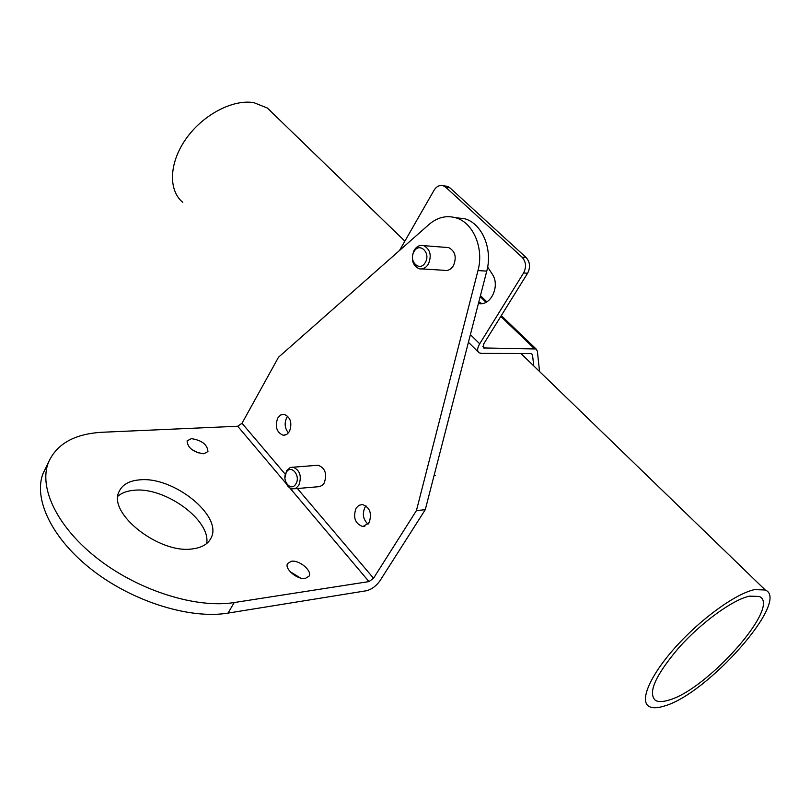 <?xml version="1.0" encoding="UTF-8"?>
<svg xmlns="http://www.w3.org/2000/svg" width="810" height="810" viewBox="0 0 810 810"><rect width="100%" height="100%" fill="white"/><g stroke="black" fill="none" stroke-linecap="round" stroke-linejoin="round"><path stroke-width="1.21" d="M414.143 250.3C410.68 258.977 412.31 265.123 419.013 268.738C422.749 269.558 425.868 268.009 428.379 264.09C431.862 255.484 430.302 249.338 423.681 245.643C419.863 244.742 416.674 246.291 414.143 250.3M414.021 251.626C408.118 261.063 419.813 272.524 425.27 262.521C431.254 252.973 419.367 241.582 414.021 251.626M445.773 247.384L448.71 247.617C455.301 251.252 456.86 257.296 453.397 265.741C450.886 269.588 447.778 271.107 444.062 270.297L421.919 268.92M297.381 488.511L373.531 578.249L416.411 510.634L477.981 270.57C484.096 248.407 473.394 222.952 456.233 217.93C446.573 215.075 437.542 217.232 429.128 224.37L278.508 357.24L242.008 423.265L237.705 426.252L102.779 432.236C74.945 433.664 56.852 443.677 48.499 462.297L43.203 473.091C32.835 498.828 52.083 539.227 93.059 570.665C133.934 602.124 190.532 619.387 228.025 613.099L234.222 602.549C196.729 608.614 139.978 591.138 98.881 559.619C57.702 528.12 38.242 487.833 48.499 462.297M368.965 522.956C372.246 513.621 370.048 507.465 362.374 504.488L358.87 505.339L356.086 508.153C352.836 517.539 355.074 523.685 362.819 526.581L368.965 522.956M289.443 431.538C292.41 422.972 290.618 417.211 284.057 414.274L280.533 415.034L277.719 418.051C274.772 426.657 276.605 432.398 283.216 435.274L286.669 434.494L289.443 431.538M316.356 465.365L318.208 465.234C325.296 468.18 327.291 474.123 324.182 483.064L322.339 485.271L319.555 486.628L294.526 488.764M373.531 578.249L368.975 581.59L234.222 602.549M416.411 510.634L425.28 509.662L379.971 580.76C376.134 586.116 371.608 589.437 366.403 590.753L228.025 613.099M47.598 464.879L43.203 473.091M139.543 479.874C129.134 480.755 122.34 484.623 119.151 491.488C107.112 513.105 159.621 554.486 192.77 548.846C202.004 547.621 208.099 543.996 211.056 537.982C223.216 516.031 173.289 476.027 139.543 479.874M291.377 561.259L287.57 563.558C284.188 568.843 297.533 580.011 305.37 578.411L309.066 576.153C312.447 570.847 299.255 559.771 291.377 561.259M191.393 438.635L187.09 440.893C187.626 447.849 193.185 452.152 203.745 453.792L207.937 451.565C207.451 444.629 201.933 440.316 191.393 438.635M206.631 543.571C211.288 520.405 164.977 486.699 134.065 490.273C127.261 490.84 121.885 492.804 117.946 496.166M300.48 578.016L290.122 571.678M198.197 452.922L191.524 449.347M425.28 509.662L486.759 271.127C492.865 249.115 482.183 223.823 465.051 218.821L455.22 217.617M366.019 505.875L365.016 507.222C362.07 513.803 363.072 519.463 368.044 524.202M287.742 416.198L286.7 417.687C284.178 423.357 284.776 428.439 288.471 432.935M478.426 303.456C490.536 306.585 500.438 286.203 492.399 274.327L487.65 267.047M444.781 185.996L447.474 186.32L449.935 187.819L526.054 257.459C530.094 262.025 530.601 267.29 527.594 273.253L483.762 343.835L483.469 347.946L536.098 348.968L537.364 351.196L539.561 371.547M478.761 302.201L482.163 303.548M470.397 334.631L479.702 343.794L523.574 272.99C526.581 267.006 526.065 261.731 522.025 257.145L445.844 187.312L443.374 185.814C439.668 184.822 436.56 186.3 434.049 190.259L399.482 250.533M479.702 343.794C477.201 348.118 476.989 351.125 479.064 352.796L481.231 353.373L531.056 353.464L532.494 354.689L533.76 365.928M369.927 520.962L367.963 524.141M434.069 475.551L435.355 475.44M318.208 465.234L290.324 467.431L286.598 470.823L284.958 477.697M285.1 479.51C286.143 485.058 288.674 488.187 292.704 488.916L296.106 488.086L298.839 485.22C301.948 476.128 299.953 470.083 292.856 467.076M286.254 472.453C290.841 463.786 301.057 475.693 295.923 483.823C291.246 492.44 281.181 480.502 286.254 472.453M404.858 241.147L267.341 108.024L253.884 102.657C232.784 99.053 202.844 114.787 185.996 138.844C169.027 162.85 168.166 190.36 182.766 202.318M663.512 706.259C706.603 695.294 791.066 600.18 765.227 589.984L754.525 589.629C735.844 593.538 700.883 618.789 675.54 647.119C650.076 675.459 639.252 700.923 648.982 706.411C652.192 708.264 657.042 708.213 663.512 706.259M749.432 596.15L759.172 596.443C782.257 605.475 706.583 690.677 668.189 700.275C662.499 701.966 658.236 701.997 655.401 700.377C647.575 692.935 655.442 675.317 679.003 647.534C701.541 622.303 732.675 599.754 749.432 596.15M242.008 423.265L285.292 474.265M237.705 426.252L286.406 483.874M289.808 487.903L368.975 581.59M486.759 271.127L477.981 270.57M526.054 257.459L522.025 257.145M527.594 273.253L523.574 272.99M484.451 348.209L482.821 346.599M480.178 296.673L486.051 302.292M500.783 316.426L534.236 348.492M445.844 187.312L449.935 187.819M531.238 353.474L532.494 354.689M448.71 247.617L423.681 245.643M465.051 218.821L456.233 217.93M362.819 526.581L364.763 526.348M283.216 435.274L284.958 435.183M447.474 186.32L443.374 185.814M478.234 351.975L468.423 342.276M480.441 295.65L486.881 301.826M501.289 315.617L536.098 348.968M481.869 303.477L478.457 303.345M211.056 537.982L209.962 539.926M520.87 353.443L765.227 589.984"/></g></svg>
